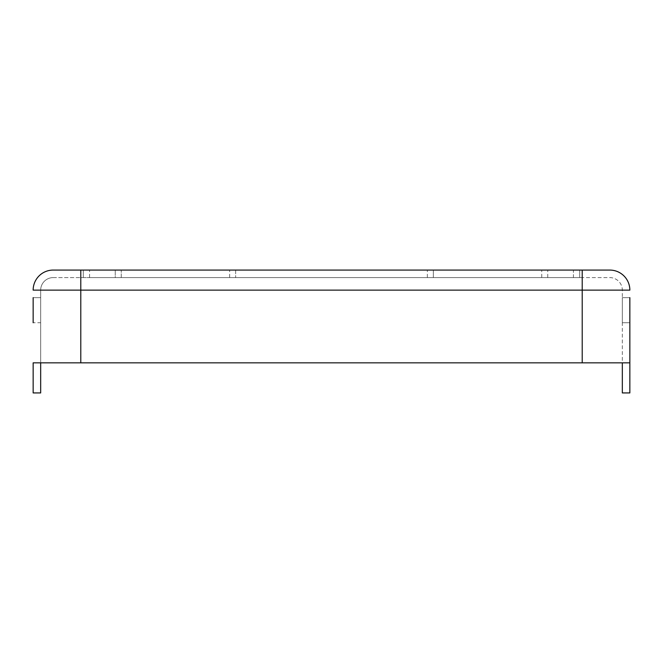 <?xml version="1.0" encoding="UTF-8"?>
<svg xmlns="http://www.w3.org/2000/svg" width="663" height="663" viewBox="0 0 663 663"><rect width="100%" height="100%" fill="white"/><g stroke="black" fill="none" stroke-linecap="round" stroke-linejoin="round"><path stroke-width="0.5" stroke-dasharray="3.31 2.49" d="M40.675 310.193L40.675 297.654L40.675 310.193M33.15 310.193L33.15 297.654L33.15 310.193M53.206 277.598L80.787 277.598L53.206 277.598A12.539 12.539 0 0 0 40.675 290.129L40.675 362.843L582.213 362.843L33.15 362.843L40.675 362.843L33.15 362.843L33.15 392.927L40.675 392.927L40.675 290.129L80.787 290.129L40.675 290.129A12.539 12.539 0 0 1 53.206 277.598M622.325 362.843L629.85 362.843L622.325 362.843L622.325 290.129L582.213 290.129L582.213 277.598L80.787 277.598L582.213 277.598L582.213 290.129L622.325 290.129A12.539 12.539 0 0 0 609.794 277.598L582.213 277.598L609.794 277.598A12.539 12.539 0 0 1 622.325 290.129L622.325 392.927L629.85 392.927L629.85 362.843L40.675 362.843M121.263 270.073L229.663 270.073L121.263 270.073L121.263 277.598L115.246 277.598L229.663 277.598L121.263 277.598L121.263 270.073M573.437 277.598L579.711 277.598L579.711 270.073L433.337 270.073L579.711 270.073L579.711 277.598L89.563 277.598L573.437 277.598L573.437 270.073L89.563 270.073L573.437 270.073L573.437 277.598M115.246 277.598L83.289 277.598L83.289 270.073L115.246 270.073L83.289 270.073L83.289 277.598L115.246 277.598L115.246 270.073L115.246 277.598M433.337 277.598L229.663 277.598L433.337 277.598L433.337 270.073L235.647 270.073L433.337 270.073L433.337 277.598M235.647 270.073L229.663 270.073L235.647 270.073L235.647 277.598L235.647 270.073M83.289 277.598L83.289 270.073L83.289 277.598M629.85 290.129L582.213 290.129L582.213 270.073L80.787 270.073L80.787 362.843L80.787 290.129L582.213 290.129L33.15 290.129M579.711 277.598L579.711 270.073L579.711 277.598M622.325 297.654L629.85 297.654L622.325 297.654L629.85 297.654L629.85 322.724L629.85 297.654L629.85 322.724L629.85 297.654L629.85 322.724L629.85 297.654L629.85 322.724L622.325 322.724L622.325 297.654L622.325 322.724L622.325 297.654L622.325 322.724L622.325 297.654L622.325 322.724L629.85 322.724L622.325 322.724M40.675 297.654L33.15 297.654L40.675 297.654L33.15 297.654L33.15 322.724L40.675 322.724M582.213 362.843L582.213 290.129L582.213 362.843L582.213 290.129L80.787 290.129L80.787 277.598L80.787 362.843M541.737 277.598L541.737 270.073L541.737 277.598M547.754 277.598L547.754 270.073L547.754 277.598M229.663 277.598L229.663 270.073L229.663 277.598M427.353 277.598L427.353 270.073L427.353 277.598M89.563 277.598L89.563 270.073L89.563 277.598"/><path stroke-width="0.99" d="M629.85 322.724L629.85 392.927L622.325 392.927L622.325 362.843M40.675 362.843L40.675 392.927L33.15 392.927L33.15 362.843L629.85 362.843L629.85 297.654M53.206 270.073A20.056 20.056 0 0 0 33.15 290.129A20.056 20.056 0 0 1 53.206 270.073A20.056 20.056 0 0 0 33.15 290.129L80.787 290.129L80.787 270.073L53.206 270.073L609.794 270.073A20.056 20.056 0 0 1 629.85 290.129A20.056 20.056 0 0 0 609.794 270.073L582.213 270.073L582.213 362.843M33.15 297.654L33.15 322.724M80.787 362.843L80.787 290.129L629.85 290.129"/></g></svg>
